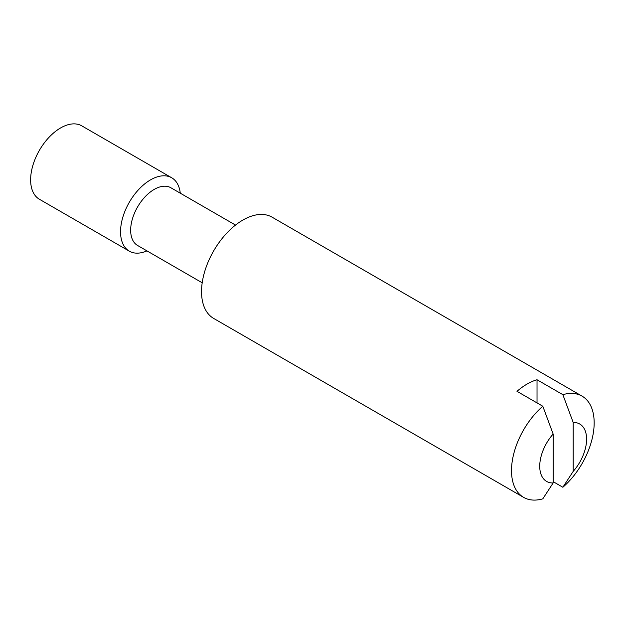 <?xml version="1.0" encoding="UTF-8"?>
<svg xmlns="http://www.w3.org/2000/svg" width="624" height="624" viewBox="0 0 624 624"><rect width="100%" height="100%" fill="white"/><g stroke="black" fill="none" stroke-linecap="round" stroke-linejoin="round"><path stroke-width="0.94" d="M235.513 225.077L170.875 187.754A33.314 19.235 120 0 0 154.222 189.407A33.314 19.235 120 0 0 132.452 218.767A33.314 19.235 120 0 0 137.561 245.458L202.199 282.781M180.274 193.183A42.377 24.469 120 0 0 171.709 177.778A42.377 24.469 120 0 0 150.517 179.876A42.377 24.469 120 0 0 122.834 217.214A42.377 24.469 120 0 0 129.332 251.176A42.377 24.469 120 0 0 146.952 250.887M171.709 177.778L81.775 125.853A42.377 24.469 120 0 0 60.59 127.951A42.377 24.469 120 0 0 32.908 165.298A42.377 24.469 120 0 0 39.398 199.251L129.332 251.176M582.059 396.131A58.445 33.743 -60 0 1 592.667 436.496A58.445 33.743 -60 0 1 562.856 487.258L573.191 471.385L573.191 422.471L562.856 394.664A58.445 33.743 -60 0 1 582.059 396.131L272.095 217.175A58.445 33.743 120 0 0 242.869 220.069A58.445 33.743 120 0 0 204.688 271.573A58.445 33.743 120 0 0 213.642 318.412L523.614 497.367A58.445 33.743 -60 0 1 513.006 457.002A58.445 33.743 -60 0 1 542.81 406.24L553.145 434.039L553.145 482.96L542.81 498.833A58.445 33.743 -60 0 1 523.614 497.367M562.856 394.664L537.03 379.751A58.445 33.743 120 0 0 527.007 384.111A58.445 33.743 120 0 0 516.984 391.326L542.81 406.24M553.145 434.039A33.142 19.133 120 0 0 539.737 466.245A33.142 19.133 120 0 0 553.145 482.96M553.145 481.65L562.856 487.258M573.191 471.385A33.142 19.133 120 0 0 586.599 439.187A33.142 19.133 120 0 0 573.191 422.471M537.03 402.893L537.03 379.751"/></g></svg>

